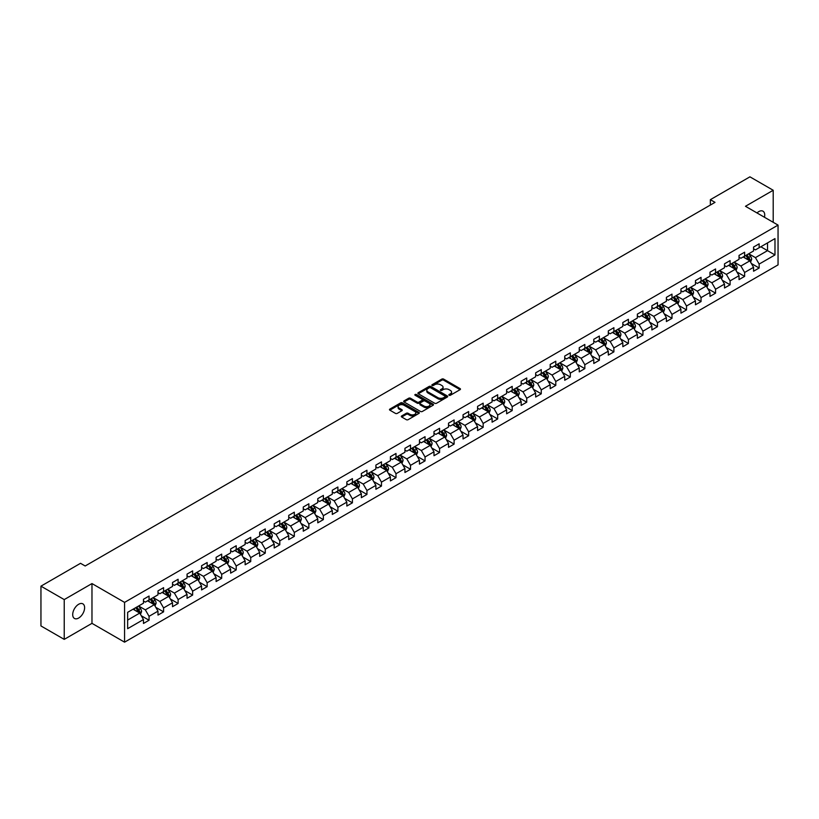 <?xml version="1.0" encoding="UTF-8"?>
<svg xmlns="http://www.w3.org/2000/svg" width="819" height="819" viewBox="0 0 819 819"><rect width="100%" height="100%" fill="white"/><g stroke="black" fill="none" stroke-linecap="round" stroke-linejoin="round"><path stroke-width="1.23" d="M449.099 395.27A0.901 0.522 0 0 0 450.378 395.27L460.094 389.66A1.29 0.747 0 0 0 460.473 389.138A1.29 0.747 0 0 0 460.094 388.605L443.642 379.105A1.29 0.747 0 0 0 441.81 379.105L432.104 384.715A0.901 0.522 0 0 0 433.384 385.452L434.633 384.725A4.136 2.385 0 0 1 440.489 384.725L441.861 385.524A4.136 2.385 0 0 1 443.069 387.213A4.136 2.385 0 0 1 441.861 388.902L440.602 389.619A0.901 0.522 0 0 0 441.881 390.366L443.14 389.639A4.136 2.385 0 0 1 448.986 389.639L450.358 390.428A4.136 2.385 0 0 1 451.566 392.117A4.136 2.385 0 0 1 450.358 393.806L449.099 394.533A0.901 0.522 0 0 0 449.099 395.27L449.099 394.533M78.665 618.038A8.425 4.863 120 0 0 84.162 610.605A8.425 4.863 120 0 0 82.873 603.849A8.425 4.863 120 0 0 78.665 604.268A8.425 4.863 120 0 0 73.157 611.701A8.425 4.863 120 0 0 74.447 618.447A8.425 4.863 120 0 0 78.665 618.038M764.465 217.26A8.425 4.863 120 0 0 762.991 211.189A8.425 4.863 120 0 0 758.773 211.609A8.425 4.863 120 0 0 757.002 212.95M401.689 415.939A1.29 0.747 0 0 0 401.31 416.472A1.29 0.747 0 0 0 401.689 416.994L406.306 419.666A1.29 0.747 0 0 0 408.128 419.666L418.918 413.431A1.29 0.747 0 0 0 419.297 412.909A1.29 0.747 0 0 0 418.918 412.377L402.467 402.876A1.29 0.747 0 0 0 400.634 402.876L389.854 409.111A1.29 0.747 0 0 0 389.475 409.633A1.29 0.747 0 0 0 389.854 410.165L395.423 413.38A1.29 0.747 0 0 0 397.256 413.38L401.873 410.718A1.29 0.747 0 0 0 402.252 410.186A1.29 0.747 0 0 0 401.873 409.664L399.109 408.067A3.46 1.996 0 0 1 398.095 406.654A3.46 1.996 0 0 1 400.225 404.811A3.46 1.996 0 0 1 403.992 405.241L414.823 411.496A3.46 1.996 0 0 1 415.837 412.909A3.46 1.996 0 0 1 413.708 414.752A3.46 1.996 0 0 1 409.94 414.322L408.128 413.278A1.29 0.747 0 0 0 406.306 413.278L401.689 415.939L401.689 416.994M91.974 583.568L64.23 599.59L40.95 586.158L40.95 625.941L64.23 639.373L91.974 623.351L124.57 642.168L124.57 602.385L91.974 583.568L91.974 623.351M773.208 222.307L773.208 190.264L745.464 206.286L778.05 225.102L124.57 602.385M773.208 190.264L749.928 176.832L710.36 199.672L710.36 205.057M40.95 586.158L80.528 563.308L85.176 565.99L715.007 202.365L710.36 199.672M434.725 403.255A1.29 0.747 0 0 0 436.558 403.255L447.338 397.02A1.29 0.747 0 0 0 447.717 396.498A1.29 0.747 0 0 0 447.338 395.966L430.886 386.466A1.29 0.747 0 0 0 429.064 386.466L418.274 392.7A1.29 0.747 0 0 0 417.895 393.222A1.29 0.747 0 0 0 418.274 393.755L434.725 403.255M415.489 395.464A0.901 0.522 0 0 1 416.4 395.587L416.4 394.512L433.128 404.176A1.29 0.747 0 0 1 433.507 404.699A1.29 0.747 0 0 1 433.128 405.231L422.348 411.455A1.29 0.747 0 0 1 420.516 411.455L404.064 401.955L408.681 399.314L408.681 398.239L404.064 400.901A1.29 0.747 0 0 0 403.685 401.433A1.29 0.747 0 0 0 404.064 401.955L404.064 400.901M408.681 399.314A1.29 0.747 0 0 1 410.503 399.314L410.503 398.239A1.29 0.747 0 0 0 408.681 398.239M410.503 398.239L417.178 402.088A1.29 0.747 0 0 0 419.011 402.088L422.072 400.317A1.29 0.747 0 0 0 422.45 399.795A1.29 0.747 0 0 0 422.072 399.262L415.12 395.26A0.901 0.522 0 0 1 416.4 394.512M124.57 642.168L778.05 264.885L778.05 225.102M141.278 615.745L149.058 620.239L149.058 616.318L157.995 611.148L157.995 615.079L163.585 611.854L163.585 607.923L172.522 602.764L172.522 606.695L178.112 603.46L178.112 599.539L187.049 594.379L187.049 598.3L192.639 595.075L192.639 591.154L201.576 585.994L201.576 589.915L207.156 586.691L207.156 582.77L216.103 577.61L216.103 581.531L221.683 578.306L221.683 574.385L230.63 569.215L230.63 573.146L236.21 569.922L236.21 565.99L245.147 560.831L245.147 564.762L250.737 561.537L250.737 557.606L259.674 552.446L259.674 556.367L265.264 553.142L265.264 549.221L274.201 544.062L274.201 547.983L279.791 544.758L279.791 540.837L288.728 535.677L288.728 539.598L294.318 536.373L294.318 532.452L303.255 527.282L303.255 531.214L308.845 527.989L308.845 524.058L317.782 518.898L317.782 522.829L323.372 519.604L323.372 515.673L332.309 510.513L332.309 514.434L337.899 511.21L337.899 507.289L346.836 502.129L346.836 506.05L352.416 502.825L352.416 498.904L361.363 493.744L361.363 497.665L366.943 494.441L366.943 490.52L375.89 485.36L375.89 489.281L381.47 486.056L381.47 482.125L390.407 476.965L390.407 480.896L395.997 477.672L395.997 473.74L404.934 468.581L404.934 472.502L410.524 469.277L410.524 465.356L419.461 460.196L419.461 464.117L425.051 460.892L425.051 456.971L433.988 451.812L433.988 455.733L439.578 452.508L439.578 448.587L448.515 443.427L448.515 447.348L454.105 444.123L454.105 440.192L463.042 435.032L463.042 438.964L468.632 435.739L468.632 431.808L477.569 426.648L477.569 430.579L483.159 427.344L483.159 423.423L492.096 418.263L492.096 422.184L497.676 418.959L497.676 415.038L506.623 409.879L506.623 413.8L512.203 410.575L512.203 406.654L521.15 401.494L521.15 405.415L526.73 402.19L526.73 398.269L535.667 393.1L535.667 397.031L541.257 393.806L541.257 389.875L550.194 384.715L550.194 388.646L555.784 385.411L555.784 381.49L564.721 376.33L564.721 380.251L570.311 377.027L570.311 373.106L579.248 367.946L579.248 371.867L584.838 368.642L584.838 364.721L593.775 359.561L593.775 363.482L599.365 360.258L599.365 356.337L608.302 351.167L608.302 355.098L613.892 351.873L613.892 347.942L622.829 342.782L622.829 346.713L628.419 343.478L628.419 339.557L637.356 334.398L637.356 338.319L642.935 335.094L642.935 331.173L651.883 326.013L651.883 329.934L657.462 326.709L657.462 322.788L666.4 317.629L666.4 321.55L671.989 318.325L671.989 314.404L680.927 309.234L680.927 313.165L686.517 309.94L686.517 306.009L695.454 300.849L695.454 304.781L701.044 301.556L701.044 297.625L709.981 292.465L709.981 296.386L715.571 293.161L715.571 289.24L724.508 284.08L724.508 288.001L730.098 284.777L730.098 280.856L739.035 275.696L739.035 279.617L744.625 276.392L744.625 272.471L753.562 267.301L753.562 271.232L759.152 268.008L759.152 264.076L774.979 254.944L774.979 238.595L767.526 242.895L767.526 250.645L774.979 254.944M149.058 620.239L143.468 623.464L143.468 619.543L127.641 628.675L127.641 612.336L143.468 603.193L143.468 599.273L149.058 596.048L149.058 599.969L157.995 594.809L157.995 590.888L163.585 587.663L163.585 591.584L172.522 586.424L172.522 582.493L178.112 579.268L178.112 583.2L187.049 578.04L187.049 574.109L192.639 570.884L192.639 574.815L201.576 569.645L201.576 565.724L207.156 562.499L207.156 566.42L216.103 561.261L216.103 557.34L221.683 554.115L221.683 558.036L230.63 552.876L230.63 548.955L236.21 545.73L236.21 549.651L245.147 544.492L245.147 540.571L250.737 537.336L250.737 541.267L259.674 536.107L259.674 532.176L265.264 528.951L265.264 532.882L274.201 527.712L274.201 523.791L279.791 520.567L279.791 524.488L288.728 519.328L288.728 515.407L294.318 512.182L294.318 516.103L303.255 510.943L303.255 507.022L308.845 503.798L308.845 507.719L317.782 502.559L317.782 498.638L323.372 495.403L323.372 499.334L332.309 494.174L332.309 490.243L337.899 487.018L337.899 490.95L346.836 485.78L346.836 481.859L352.416 478.634L352.416 482.555L361.363 477.395L361.363 473.474L366.943 470.249L366.943 474.17L375.89 469.011L375.89 465.09L381.47 461.865L381.47 465.786L390.407 460.626L390.407 456.705L395.997 453.47L395.997 457.401L404.934 452.242L404.934 448.31L410.524 445.086L410.524 449.017L419.461 443.857L419.461 439.926L425.051 436.701L425.051 440.622L433.988 435.462L433.988 431.541L439.578 428.317L439.578 432.237L448.515 427.078L448.515 423.157L454.105 419.932L454.105 423.853L463.042 418.693L463.042 414.772L468.632 411.547L468.632 415.468L477.569 410.309L477.569 406.378L483.159 403.153L483.159 407.084L492.096 401.924L492.096 397.993L497.676 394.768L497.676 398.689L506.623 393.529L506.623 389.609L512.203 386.384L512.203 390.305L521.15 385.145L521.15 381.224L526.73 377.999L526.73 381.92L535.667 376.76L535.667 372.84L541.257 369.615L541.257 373.536L550.194 368.376L550.194 364.445L555.784 361.22L555.784 365.151L564.721 359.991L564.721 356.06L570.311 352.835L570.311 356.767L579.248 351.597L579.248 347.676L584.838 344.451L584.838 348.372L593.775 343.212L593.775 339.291L599.365 336.066L599.365 339.987L608.302 334.828L608.302 330.907L613.892 327.682L613.892 331.603L622.829 326.443L622.829 322.512L628.419 319.287L628.419 323.218L637.356 318.059L637.356 314.127L642.935 310.903L642.935 314.834L651.883 309.664L651.883 305.743L657.462 302.518L657.462 306.439L666.4 301.279L666.4 297.358L671.989 294.134L671.989 298.055L680.927 292.895L680.927 288.974L686.517 285.749L686.517 289.67L695.454 284.51L695.454 280.589L701.044 277.354L701.044 281.286L709.981 276.126L709.981 272.195L715.571 268.97L715.571 272.901L724.508 267.731L724.508 263.81L730.098 260.585L730.098 264.506L739.035 259.347L739.035 255.426L744.625 252.201L744.625 256.122L753.562 250.962L753.562 247.041L759.152 243.816L759.152 247.737L774.979 238.595M147.563 600.829L154.269 604.698L145.332 609.858L138.626 605.988M143.468 601.044L145.332 602.119L149.058 599.969M145.332 609.858L149.058 616.318M154.269 604.698L157.995 611.148M162.09 592.444L168.796 596.314L159.859 601.474L153.153 597.604M157.995 592.659L159.859 593.734L163.585 591.584M159.859 601.474L163.585 607.923M168.796 596.314L172.522 602.764M176.617 584.06L183.323 587.929L174.386 593.089L167.68 589.219M172.522 584.275L174.386 585.35L178.112 583.2M174.386 593.089L178.112 599.539M183.323 587.929L187.049 594.379M191.144 575.675L197.85 579.545L188.913 584.705L182.207 580.835M187.049 575.89L188.913 576.965L192.639 574.815M188.913 584.705L192.639 591.154M197.85 579.545L201.576 585.994M205.671 567.28L212.377 571.15L203.44 576.32L196.734 572.45M201.576 567.495L203.44 568.57L207.156 566.42M203.44 576.32L207.156 582.77M212.377 571.15L216.103 577.61M220.198 558.896L226.904 562.766L217.967 567.925L211.261 564.056M216.103 559.111L217.967 560.186L221.683 558.036M217.967 567.925L221.683 574.385M226.904 562.766L230.63 569.215M234.725 550.511L241.431 554.381L232.483 559.541L225.788 555.671M230.63 550.726L232.483 551.801L236.21 549.651M232.483 559.541L236.21 565.99M241.431 554.381L245.147 560.831M249.252 542.127L255.958 545.997L247.01 551.156L240.305 547.287M245.147 542.342L247.01 543.417L250.737 541.267M247.01 551.156L250.737 557.606M255.958 545.997L259.674 552.446M263.779 533.742L270.475 537.612L261.537 542.772L254.832 538.902M259.674 533.957L261.537 535.032L265.264 532.882M261.537 542.772L265.264 549.221M270.475 537.612L274.201 544.062M278.296 525.348L285.002 529.228L276.064 534.387L269.359 530.517M274.201 525.563L276.064 526.637L279.791 524.488M276.064 534.387L279.791 540.837M285.002 529.228L288.728 535.677M292.823 516.963L299.529 520.833L290.591 525.993L283.886 522.123M288.728 517.178L290.591 518.253L294.318 516.103M290.591 525.993L294.318 532.452M299.529 520.833L303.255 527.282M307.35 508.579L314.056 512.448L305.118 517.608L298.413 513.738M303.255 508.794L305.118 509.868L308.845 507.719M305.118 517.608L308.845 524.058M314.056 512.448L317.782 518.898M321.877 500.194L328.583 504.064L319.645 509.223L312.94 505.354M317.782 500.409L319.645 501.484L323.372 499.334M319.645 509.223L323.372 515.673M328.583 504.064L332.309 510.513M336.404 491.809L343.11 495.679L334.172 500.839L327.467 496.969M332.309 492.024L334.172 493.099L337.899 490.95M334.172 500.839L337.899 507.289M343.11 495.679L346.836 502.129M350.931 483.415L357.637 487.295L348.699 492.454L341.994 488.585M346.836 483.63L348.699 484.705L352.416 482.555M348.699 492.454L352.416 498.904M357.637 487.295L361.363 493.744M365.458 475.03L372.164 478.9L363.226 484.06L356.521 480.19M361.363 475.245L363.226 476.32L366.943 474.17M363.226 484.06L366.943 490.52M372.164 478.9L375.89 485.36M379.985 466.646L386.691 470.515L377.743 475.675L371.048 471.805M375.89 466.861L377.743 467.936L381.47 465.786M377.743 475.675L381.47 482.125M386.691 470.515L390.407 476.965M394.512 458.261L401.218 462.131L392.27 467.291L385.565 463.421M390.407 458.476L392.27 459.551L395.997 457.401M392.27 467.291L395.997 473.74M401.218 462.131L404.934 468.581M409.039 449.877L415.735 453.746L406.797 458.906L400.092 455.036M404.934 450.092L406.797 451.167L410.524 449.017M406.797 458.906L410.524 465.356M415.735 453.746L419.461 460.196M423.556 441.482L430.262 445.362L421.324 450.522L414.619 446.652M419.461 441.697L421.324 442.782L425.051 440.622M421.324 450.522L425.051 456.971M430.262 445.362L433.988 451.812M438.083 433.097L444.789 436.967L435.851 442.137L429.146 438.257M433.988 433.312L435.851 434.387L439.578 432.237M435.851 442.137L439.578 448.587M444.789 436.967L448.515 443.427M452.61 424.713L459.316 428.583L450.378 433.742L443.673 429.873M448.515 424.928L450.378 426.003L454.105 423.853M450.378 433.742L454.105 440.192M459.316 428.583L463.042 435.032M467.137 416.328L473.843 420.198L464.905 425.358L458.2 421.488M463.042 416.543L464.905 417.618L468.632 415.468M464.905 425.358L468.632 431.808M473.843 420.198L477.569 426.648M481.664 407.944L488.37 411.814L479.432 416.973L472.727 413.104M477.569 408.159L479.432 409.234L483.159 407.084M479.432 416.973L483.159 423.423M488.37 411.814L492.096 418.263M496.191 399.559L502.897 403.429L493.959 408.589L487.254 404.719M492.096 399.774L493.959 400.849L497.676 398.689M493.959 408.589L497.676 415.038M502.897 403.429L506.623 409.879M510.718 391.165L517.424 395.034L508.486 400.204L501.781 396.324M506.623 391.38L508.486 392.455L512.203 390.305M508.486 400.204L512.203 406.654M517.424 395.034L521.15 401.494M525.245 382.78L531.951 386.65L523.003 391.81L516.308 387.94M521.15 382.995L523.003 384.07L526.73 381.92M523.003 391.81L526.73 398.269M531.951 386.65L535.667 393.1M539.772 374.396L546.468 378.265L537.53 383.425L530.825 379.555M535.667 374.611L537.53 375.686L541.257 373.536M537.53 383.425L541.257 389.875M546.468 378.265L550.194 384.715M554.289 366.011L560.995 369.881L552.057 375.041L545.352 371.171M550.194 366.226L552.057 367.301L555.784 365.151M552.057 375.041L555.784 381.49M560.995 369.881L564.721 376.33M568.816 357.627L575.522 361.496L566.584 366.656L559.879 362.786M564.721 357.842L566.584 358.917L570.311 356.767M566.584 366.656L570.311 373.106M575.522 361.496L579.248 367.946M583.343 349.232L590.049 353.102L581.111 358.272L574.406 354.392M579.248 349.447L581.111 350.522L584.838 348.372M581.111 358.272L584.838 364.721M590.049 353.102L593.775 359.561M597.87 340.847L604.576 344.717L595.638 349.877L588.933 346.007M593.775 341.062L595.638 342.137L599.365 339.987M595.638 349.877L599.365 356.337M604.576 344.717L608.302 351.167M612.397 332.463L619.103 336.333L610.165 341.492L603.46 337.623M608.302 332.678L610.165 333.753L613.892 331.603M610.165 341.492L613.892 347.942M619.103 336.333L622.829 342.782M626.924 324.078L633.63 327.948L624.692 333.108L617.987 329.238M622.829 324.293L624.692 325.368L628.419 323.218M624.692 333.108L628.419 339.557M633.63 327.948L637.356 334.398M641.451 315.694L648.157 319.564L639.219 324.723L632.514 320.853M637.356 315.909L639.219 316.984L642.935 314.834M639.219 324.723L642.935 331.173M648.157 319.564L651.883 326.013M655.978 307.299L662.684 311.169L653.746 316.339L647.041 312.469M651.883 307.514L653.746 308.589L657.462 306.439M653.746 316.339L657.462 322.788M662.684 311.169L666.4 317.629M670.505 298.915L677.211 302.784L668.263 307.944L661.568 304.074M666.4 299.13L668.263 300.204L671.989 298.055M668.263 307.944L671.989 314.404M677.211 302.784L680.927 309.234M685.032 290.53L691.727 294.4L682.79 299.559L676.084 295.69M680.927 290.745L682.79 291.82L686.517 289.67M682.79 299.559L686.517 306.009M691.727 294.4L695.454 300.849M699.549 282.146L706.254 286.015L697.317 291.175L690.612 287.305M695.454 282.36L697.317 283.435L701.044 281.286M697.317 291.175L701.044 297.625M706.254 286.015L709.981 292.465M714.076 273.761L720.781 277.631L711.844 282.79L705.139 278.921M709.981 273.976L711.844 275.051L715.571 272.901M711.844 282.79L715.571 289.24M720.781 277.631L724.508 284.08M728.603 265.366L735.308 269.246L726.371 274.406L719.666 270.536M724.508 265.581L726.371 266.656L730.098 264.506M726.371 274.406L730.098 280.856M735.308 269.246L739.035 275.696M743.13 256.982L749.835 260.851L740.898 266.011L734.193 262.141M739.035 257.197L740.898 258.272L744.625 256.122M740.898 266.011L744.625 272.471M749.835 260.851L753.562 267.301M760.82 246.765L767.526 250.645L755.425 257.627L748.72 253.757M753.562 248.812L755.425 249.887L759.152 247.737M755.425 257.627L759.152 264.076M64.23 599.59L64.23 639.373M127.641 620.075L139.742 613.083L133.036 609.213M139.742 613.083L143.468 619.543M751.371 263.513L759.152 268.008M736.844 271.898L744.625 276.392M722.317 280.293L730.098 284.777M707.79 288.677L715.571 293.161M693.273 297.062L701.044 301.556M678.746 305.446L686.517 309.94M664.219 313.831L671.989 318.325M649.692 322.225L657.462 326.709M635.165 330.61L642.935 335.094M620.638 338.994L628.419 343.478M606.111 347.379L613.892 351.873M591.584 355.763L599.365 360.258M577.057 364.158L584.838 368.642M562.53 372.543L570.311 377.027M548.013 380.927L555.784 385.411M533.486 389.312L541.257 393.806M518.959 397.696L526.73 402.19M504.432 406.091L512.203 410.575M489.905 414.475L497.676 418.959M475.378 422.86L483.159 427.344M460.851 431.244L468.632 435.739M446.324 439.629L454.105 444.123M431.797 448.024L439.578 452.508M417.27 456.408L425.051 460.892M402.753 464.793L410.524 469.277M388.226 473.177L395.997 477.672M373.699 481.562L381.47 486.056M359.172 489.957L366.943 494.441M344.645 498.341L352.416 502.825M330.118 506.726L337.899 511.21M315.591 515.11L323.372 519.604M301.064 523.495L308.845 527.989M286.537 531.879L294.318 536.373M272.01 540.274L279.791 544.758M257.494 548.658L265.264 553.142M242.967 557.043L250.737 561.537M228.44 565.427L236.21 569.922M213.913 573.812L221.683 578.306M199.386 582.207L207.156 586.691M184.859 590.591L192.639 595.075M170.332 598.976L178.112 603.46M155.805 607.36L163.585 611.854M449.457 395.393L450.358 394.881A4.136 2.385 0 0 0 451.566 393.192L451.566 392.117M443.069 387.213L443.069 388.288A4.136 2.385 0 0 1 441.861 389.977L440.96 390.489M460.073 389.67L443.642 380.18A1.29 0.747 0 0 0 441.81 380.18L432.463 385.585M447.338 395.966L447.338 397.02L430.886 387.541A1.29 0.747 0 0 0 429.064 387.541L418.294 393.765M445.055 396.867A0.901 0.522 0 0 0 445.055 396.13L430.61 387.786A0.901 0.522 0 0 0 429.33 387.786L428.009 388.554A4.136 2.385 0 0 0 426.801 390.243A4.136 2.385 0 0 0 428.009 391.932L437.878 397.635A4.136 2.385 0 0 0 443.734 397.635L445.055 396.867L445.055 397.942A0.901 0.522 0 0 0 445.055 397.205M426.801 390.243L426.801 391.318A4.136 2.385 0 0 0 428.009 393.007L428.009 391.932M445.055 397.942L443.734 398.71A4.136 2.385 0 0 1 437.878 398.71L428.009 393.007M410.503 399.314L417.178 403.163A1.29 0.747 0 0 0 419.011 403.163L422.072 401.392A1.29 0.747 0 0 0 422.45 400.87L422.45 399.795M416.4 395.587L433.108 405.241M424.099 406.091A3.46 1.996 0 0 0 427.866 406.521A3.46 1.996 0 0 0 430.006 404.678A3.46 1.996 0 0 0 428.992 403.265L425.174 401.064A1.29 0.747 0 0 0 423.351 401.064L420.29 402.825A1.29 0.747 0 0 0 419.912 403.357A1.29 0.747 0 0 0 420.29 403.88L424.099 406.091L424.099 407.166A3.46 1.996 0 0 0 427.866 407.596A3.46 1.996 0 0 0 430.006 405.753L430.006 404.678M419.912 403.357L419.912 404.432A1.29 0.747 0 0 0 420.29 404.955L420.29 403.88M424.099 407.166L420.29 404.955M415.837 412.909L415.837 413.984A3.46 1.996 0 0 1 413.708 415.827A3.46 1.996 0 0 1 409.94 415.397L408.128 414.353A1.29 0.747 0 0 0 406.306 414.353L401.709 417.004M398.095 406.654L398.095 407.729A3.46 1.996 0 0 0 399.109 409.142L399.109 408.067M401.873 409.664L401.873 410.718L399.109 409.142M418.918 412.377L418.918 413.431L402.467 403.951A1.29 0.747 0 0 0 400.634 403.951L389.864 410.176L389.854 409.111M750.573 262.131L751.678 259.336A3.491 2.017 -120 0 0 750.562 256.367L748.648 253.798M745.29 258.231L743.99 256.49M745.761 255.467L747.675 258.036A3.491 2.017 60 0 1 748.679 260.135L749.794 259.49A3.491 2.017 -120 0 0 748.801 257.391L746.877 254.822M745.996 255.323L748.136 258.169A1.781 1.024 60 0 1 748.453 258.712L749.794 259.49M736.046 270.516L737.151 267.721A3.491 2.017 -120 0 0 736.035 264.752L734.121 262.193M730.763 266.615L729.463 264.875M731.234 263.851L733.148 266.421A3.491 2.017 60 0 1 734.152 268.519L735.267 267.874A3.491 2.017 -120 0 0 734.274 265.776L732.35 263.206M731.48 263.718L733.609 266.564A1.781 1.024 60 0 1 733.926 267.096L735.267 267.874M721.519 278.9L722.624 276.116A3.491 2.017 -120 0 0 721.519 273.137L719.594 270.577M716.246 275.01L714.936 273.259M716.707 272.246L718.632 274.805A3.491 2.017 60 0 1 719.625 276.904L720.74 276.259A3.491 2.017 -120 0 0 719.747 274.16L717.823 271.601M716.953 272.103L719.082 274.949A1.781 1.024 60 0 1 719.399 275.491L720.74 276.259M706.992 287.285L708.097 284.5A3.491 2.017 -120 0 0 706.992 281.531L705.067 278.962M701.719 283.394L700.409 281.654M702.18 280.63L704.105 283.19A3.491 2.017 60 0 1 705.098 285.288L706.213 284.643A3.491 2.017 -120 0 0 705.22 282.545L703.296 279.985M702.426 280.487L704.555 283.333A1.781 1.024 60 0 1 704.883 283.876L706.213 284.643M692.464 295.679L693.58 292.885A3.491 2.017 -120 0 0 692.464 289.916L690.54 287.346M687.192 291.779L685.882 290.039M687.653 289.015L689.578 291.584A3.491 2.017 60 0 1 690.571 293.683L691.686 293.038A3.491 2.017 -120 0 0 690.693 290.94L688.769 288.37M687.899 288.872L690.028 291.718A1.781 1.024 60 0 1 690.356 292.26L691.686 293.038M677.937 304.064L679.053 301.269A3.491 2.017 -120 0 0 677.937 298.3L676.013 295.731M672.665 300.163L671.355 298.423M673.126 297.399L675.051 299.969A3.491 2.017 60 0 1 676.044 302.068L677.17 301.423A3.491 2.017 -120 0 0 676.166 299.324L674.242 296.754M673.372 297.256L675.501 300.102A1.781 1.024 60 0 1 675.829 300.645L677.17 301.423M663.421 312.448L664.526 309.654A3.491 2.017 -120 0 0 663.41 306.685L661.486 304.125M658.138 308.548L656.828 306.808M658.599 305.784L660.524 308.353A3.491 2.017 60 0 1 661.527 310.452L662.643 309.807A3.491 2.017 -120 0 0 661.639 307.709L659.715 305.139M658.845 305.651L660.974 308.497A1.781 1.024 60 0 1 661.302 309.029L662.643 309.807M648.894 320.833L649.999 318.048A3.491 2.017 -120 0 0 648.883 315.069L646.959 312.51M643.611 316.943L642.311 315.192M644.072 314.179L645.996 316.738A3.491 2.017 60 0 1 647 318.837L648.116 318.192A3.491 2.017 -120 0 0 647.112 316.093L645.198 313.523M644.318 314.035L646.447 316.881A1.781 1.024 60 0 1 646.775 317.424L648.116 318.192M634.367 329.218L635.472 326.433A3.491 2.017 -120 0 0 634.356 323.464L632.432 320.894M629.084 325.327L627.784 323.577M629.545 322.563L631.469 325.123A3.491 2.017 60 0 1 632.473 327.221L633.589 326.576A3.491 2.017 -120 0 0 632.585 324.478L630.671 321.918M629.791 322.42L631.92 325.266A1.781 1.024 60 0 1 632.248 325.808L633.589 326.576M619.84 337.612L620.945 334.817A3.491 2.017 -120 0 0 619.829 331.849L617.915 329.279M614.557 333.712L613.257 331.971M615.028 330.948L616.942 333.507A3.491 2.017 60 0 1 617.946 335.616L619.062 334.961A3.491 2.017 -120 0 0 618.058 332.862L616.144 330.303M615.264 330.804L617.403 333.65A1.781 1.024 60 0 1 617.721 334.193L619.062 334.961M605.313 345.997L606.418 343.202A3.491 2.017 -120 0 0 605.302 340.233L603.388 337.663M600.03 342.096L598.73 340.356M600.501 339.332L602.415 341.902A3.491 2.017 60 0 1 603.419 344L604.535 343.356A3.491 2.017 -120 0 0 603.542 341.257L601.617 338.687M600.736 339.189L602.876 342.035A1.781 1.024 60 0 1 603.193 342.577L604.535 343.356M590.786 354.381L591.891 351.586A3.491 2.017 -120 0 0 590.775 348.618L588.861 346.048M585.503 350.481L584.203 348.74M585.974 347.717L587.888 350.286A3.491 2.017 60 0 1 588.892 352.385L590.008 351.74A3.491 2.017 -120 0 0 589.015 349.641L587.09 347.072M586.22 347.584L588.349 350.43A1.781 1.024 60 0 1 588.666 350.962L590.008 351.74M576.259 362.766L577.364 359.981A3.491 2.017 -120 0 0 576.259 357.002L574.334 354.443M570.986 358.865L569.676 357.125M571.447 356.101L573.372 358.671A3.491 2.017 60 0 1 574.365 360.769L575.481 360.125A3.491 2.017 -120 0 0 574.488 358.026L572.563 355.456M571.693 355.968L573.822 358.814A1.781 1.024 60 0 1 574.139 359.357L575.481 360.125M561.732 371.15L562.837 368.366A3.491 2.017 -120 0 0 561.732 365.387L559.807 362.827M556.459 367.26L555.149 365.509M556.92 364.496L558.845 367.055A3.491 2.017 60 0 1 559.838 369.154L560.954 368.509A3.491 2.017 -120 0 0 559.961 366.41L558.036 363.851M557.166 364.353L559.295 367.199A1.781 1.024 60 0 1 559.623 367.741L560.954 368.509M547.205 379.535L548.321 376.75A3.491 2.017 -120 0 0 547.205 373.781L545.28 371.212M541.932 375.645L540.622 373.904M542.393 372.88L544.318 375.44A3.491 2.017 60 0 1 545.311 377.539L546.437 376.894A3.491 2.017 -120 0 0 545.434 374.795L543.509 372.236M542.639 372.737L544.768 375.583A1.781 1.024 60 0 1 545.096 376.126L546.437 376.894M532.678 387.93L533.793 385.135A3.491 2.017 -120 0 0 532.678 382.166L530.753 379.596M527.405 384.029L526.095 382.289M527.866 381.265L529.791 383.835A3.491 2.017 60 0 1 530.784 385.933L531.91 385.288A3.491 2.017 -120 0 0 530.907 383.19L528.982 380.62M528.112 381.122L530.241 383.968A1.781 1.024 60 0 1 530.569 384.51L531.91 385.288M518.161 396.314L519.266 393.519A3.491 2.017 -120 0 0 518.151 390.55L516.226 387.981M512.878 392.414L511.568 390.673M513.339 389.649L515.264 392.219A3.491 2.017 60 0 1 516.267 394.318L517.383 393.673A3.491 2.017 -120 0 0 516.379 391.574L514.455 389.005M513.585 389.516L515.714 392.362A1.781 1.024 60 0 1 516.042 392.895L517.383 393.673M503.634 404.699L504.739 401.914A3.491 2.017 -120 0 0 503.624 398.935L501.699 396.376M498.351 400.798L497.051 399.058M498.812 398.034L500.737 400.604A3.491 2.017 60 0 1 501.74 402.702L502.856 402.057A3.491 2.017 -120 0 0 501.852 399.959L499.938 397.389M499.058 397.901L501.187 400.747A1.781 1.024 60 0 1 501.515 401.279L502.856 402.057M489.107 413.083L490.212 410.299A3.491 2.017 -120 0 0 489.097 407.319L487.172 404.76M483.824 409.193L482.524 407.442M484.285 406.429L486.21 408.988A3.491 2.017 60 0 1 487.213 411.087L488.329 410.442A3.491 2.017 -120 0 0 487.325 408.343L485.411 405.784M484.531 406.285L486.66 409.131A1.781 1.024 60 0 1 486.988 409.674L488.329 410.442M474.58 421.468L475.685 418.683A3.491 2.017 -120 0 0 474.57 415.714L472.655 413.145M469.297 417.577L467.997 415.837M469.768 414.813L471.683 417.373A3.491 2.017 60 0 1 472.686 419.471L473.802 418.826A3.491 2.017 -120 0 0 472.798 416.728L470.884 414.168M470.004 414.67L472.143 417.516A1.781 1.024 60 0 1 472.461 418.059L473.802 418.826M460.053 429.862L461.158 427.068A3.491 2.017 -120 0 0 460.043 424.099L458.128 421.529M454.77 425.962L453.47 424.222M455.241 423.198L457.156 425.767A3.491 2.017 60 0 1 458.159 427.866L459.275 427.221A3.491 2.017 -120 0 0 458.282 425.122L456.357 422.553M455.477 423.054L457.616 425.9A1.781 1.024 60 0 1 457.934 426.443L459.275 427.221M445.526 438.247L446.631 435.452A3.491 2.017 -120 0 0 445.516 432.483L443.601 429.914M440.243 434.346L438.943 432.606M440.714 431.582L442.639 434.152A3.491 2.017 60 0 1 443.632 436.251L444.748 435.606A3.491 2.017 -120 0 0 443.755 433.507L441.83 430.937M440.96 431.449L443.089 434.295A1.781 1.024 60 0 1 443.407 434.828L444.748 435.606M430.999 446.631L432.104 443.837A3.491 2.017 -120 0 0 430.999 440.868L429.074 438.308M425.726 442.731L424.416 440.991M426.187 439.967L428.112 442.536A3.491 2.017 60 0 1 429.105 444.635L430.221 443.99A3.491 2.017 -120 0 0 429.228 441.891L427.303 439.322M426.433 439.834L428.562 442.68A1.781 1.024 60 0 1 428.88 443.212L430.221 443.99M416.472 455.016L417.577 452.231A3.491 2.017 -120 0 0 416.472 449.252L414.547 446.693M411.199 451.126L409.889 449.375M411.66 448.362L413.585 450.921A3.491 2.017 60 0 1 414.578 453.02L415.694 452.375A3.491 2.017 -120 0 0 414.701 450.276L412.776 447.717M411.906 448.218L414.035 451.064A1.781 1.024 60 0 1 414.363 451.607L415.694 452.375M401.945 463.4L403.061 460.616A3.491 2.017 -120 0 0 401.945 457.647L400.02 455.077M396.672 459.51L395.362 457.77M397.133 456.746L399.058 459.305A3.491 2.017 60 0 1 400.051 461.404L401.177 460.759A3.491 2.017 -120 0 0 400.174 458.66L398.249 456.101M397.379 456.603L399.508 459.449A1.781 1.024 60 0 1 399.836 459.991L401.177 460.759M387.418 471.795L388.534 469A3.491 2.017 -120 0 0 387.418 466.031L385.493 463.462M382.145 467.895L380.835 466.154M382.606 465.131L384.531 467.7A3.491 2.017 60 0 1 385.524 469.799L386.65 469.154A3.491 2.017 -120 0 0 385.647 467.055L383.722 464.486M382.852 464.987L384.981 467.833A1.781 1.024 60 0 1 385.309 468.376L386.65 469.154M372.901 480.18L374.007 477.385A3.491 2.017 -120 0 0 372.891 474.416L370.966 471.846M367.618 476.279L366.308 474.539M368.079 473.515L370.004 476.085A3.491 2.017 60 0 1 371.007 478.183L372.123 477.538A3.491 2.017 -120 0 0 371.12 475.44L369.195 472.87M368.325 473.372L370.454 476.218A1.781 1.024 60 0 1 370.782 476.76L372.123 477.538M358.374 488.564L359.48 485.769A3.491 2.017 -120 0 0 358.364 482.8L356.439 480.241M353.091 484.664L351.791 482.923M353.552 481.9L355.477 484.469A3.491 2.017 60 0 1 356.48 486.568L357.596 485.923A3.491 2.017 -120 0 0 356.593 483.824L354.678 481.255M353.798 481.767L355.927 484.613A1.781 1.024 60 0 1 356.255 485.145L357.596 485.923M343.847 496.949L344.953 494.164A3.491 2.017 -120 0 0 343.837 491.185L341.912 488.626M338.564 493.058L337.264 491.308M339.025 490.294L340.95 492.854A3.491 2.017 60 0 1 341.953 494.952L343.069 494.307A3.491 2.017 -120 0 0 342.066 492.209L340.151 489.649M339.271 490.151L341.41 492.997A1.781 1.024 60 0 1 341.728 493.54L343.069 494.307M329.32 505.333L330.426 502.549A3.491 2.017 -120 0 0 329.31 499.58L327.395 497.01M324.037 501.443L322.737 499.703M324.508 498.679L326.423 501.238A3.491 2.017 60 0 1 327.426 503.337L328.542 502.692A3.491 2.017 -120 0 0 327.539 500.593L325.624 498.034M324.744 498.536L326.883 501.382A1.781 1.024 60 0 1 327.201 501.924L328.542 502.692M314.793 513.728L315.899 510.933A3.491 2.017 -120 0 0 314.783 507.964L312.868 505.395M309.51 509.827L308.21 508.087M309.981 507.063L311.896 509.633A3.491 2.017 60 0 1 312.899 511.732L314.015 511.087A3.491 2.017 -120 0 0 313.022 508.988L311.097 506.418M310.217 506.92L312.356 509.766A1.781 1.024 60 0 1 312.674 510.309L314.015 511.087M300.266 522.112L301.372 519.318A3.491 2.017 -120 0 0 300.256 516.349L298.341 513.779M294.994 518.212L293.683 516.472M295.454 515.448L297.379 518.017A3.491 2.017 60 0 1 298.372 520.116L299.488 519.471A3.491 2.017 -120 0 0 298.495 517.373L296.57 514.803M295.7 515.305L297.829 518.151A1.781 1.024 60 0 1 298.147 518.693L299.488 519.471M285.739 530.497L286.845 527.702A3.491 2.017 -120 0 0 285.739 524.733L283.814 522.174M280.467 526.597L279.156 524.856M280.927 523.832L282.852 526.402A3.491 2.017 60 0 1 283.845 528.501L284.961 527.856A3.491 2.017 -120 0 0 283.968 525.757L282.043 523.187M281.173 523.699L283.302 526.545A1.781 1.024 60 0 1 283.62 527.078L284.961 527.856M271.212 538.882L272.317 536.097A3.491 2.017 -120 0 0 271.212 533.118L269.287 530.558M265.94 534.991L264.629 533.241M266.4 532.227L268.325 534.787A3.491 2.017 60 0 1 269.318 536.885L270.434 536.24A3.491 2.017 -120 0 0 269.441 534.142L267.516 531.582M266.646 532.084L268.775 534.93A1.781 1.024 60 0 1 269.103 535.472L270.434 536.24M256.685 547.266L257.801 544.481A3.491 2.017 -120 0 0 256.685 541.513L254.76 538.943M251.413 543.376L250.102 541.635M251.873 540.612L253.798 543.171A3.491 2.017 60 0 1 254.791 545.27L255.917 544.625A3.491 2.017 -120 0 0 254.914 542.526L252.989 539.967M252.119 540.468L254.248 543.314A1.781 1.024 60 0 1 254.576 543.857L255.917 544.625M242.158 555.661L243.274 552.866A3.491 2.017 -120 0 0 242.158 549.897L240.233 547.327M236.886 551.76L235.575 550.02M237.346 548.996L239.271 551.566A3.491 2.017 60 0 1 240.274 553.664L241.39 553.02A3.491 2.017 -120 0 0 240.387 550.921L238.462 548.351M237.592 548.853L239.721 551.699A1.781 1.024 60 0 1 240.049 552.241L241.39 553.02M227.641 564.045L228.747 561.25A3.491 2.017 -120 0 0 227.631 558.282L225.706 555.712M222.358 560.145L221.048 558.404M222.819 557.381L224.744 559.95A3.491 2.017 60 0 1 225.747 562.049L226.863 561.404A3.491 2.017 -120 0 0 225.86 559.305L223.935 556.736M223.065 557.237L225.194 560.083A1.781 1.024 60 0 1 225.522 560.626L226.863 561.404M213.114 572.43L214.22 569.635A3.491 2.017 -120 0 0 213.104 566.666L211.179 564.107M207.831 568.529L206.531 566.789M208.292 565.765L210.217 568.335A3.491 2.017 60 0 1 211.22 570.433L212.336 569.789A3.491 2.017 -120 0 0 211.333 567.69L209.418 565.12M208.538 565.632L210.667 568.478A1.781 1.024 60 0 1 210.995 569.01L212.336 569.789M198.587 580.814L199.693 578.03A3.491 2.017 -120 0 0 198.577 575.051L196.652 572.491M193.304 576.924L192.004 575.173M193.775 574.16L195.69 576.719A3.491 2.017 60 0 1 196.693 578.818L197.809 578.173A3.491 2.017 -120 0 0 196.806 576.074L194.891 573.505M194.011 574.017L196.15 576.863A1.781 1.024 60 0 1 196.468 577.405L197.809 578.173M184.06 589.199L185.166 586.414A3.491 2.017 -120 0 0 184.05 583.445L182.135 580.876M178.777 585.309L177.477 583.558M179.248 582.544L181.163 585.104A3.491 2.017 60 0 1 182.166 587.203L183.282 586.558A3.491 2.017 -120 0 0 182.279 584.459L180.364 581.899M179.484 582.401L181.623 585.247A1.781 1.024 60 0 1 181.941 585.79L183.282 586.558M169.533 597.594L170.639 594.799A3.491 2.017 -120 0 0 169.523 591.83L167.608 589.26M164.25 593.693L162.95 591.953M164.721 590.929L166.636 593.488A3.491 2.017 60 0 1 167.639 595.597L168.755 594.942A3.491 2.017 -120 0 0 167.762 592.843L165.837 590.284M164.957 590.786L167.096 593.632A1.781 1.024 60 0 1 167.414 594.174L168.755 594.942M155.006 605.978L156.112 603.183A3.491 2.017 -120 0 0 155.006 600.214L153.081 597.645M149.734 602.078L148.423 600.337M150.194 599.313L152.119 601.883A3.491 2.017 60 0 1 153.112 603.982L154.228 603.337A3.491 2.017 -120 0 0 153.235 601.238L151.31 598.669M150.44 599.17L152.569 602.016A1.781 1.024 60 0 1 152.887 602.559L154.228 603.337M140.479 614.363L141.585 611.568A3.491 2.017 -120 0 0 140.479 608.599L138.554 606.029M135.207 610.462L133.896 608.722M135.667 607.698L137.592 610.268A3.491 2.017 60 0 1 138.585 612.366L139.701 611.721A3.491 2.017 -120 0 0 138.708 609.623L136.783 607.053M135.913 607.565L138.042 610.411A1.781 1.024 60 0 1 138.36 610.943L139.701 611.721M450.358 394.881L450.358 393.806M440.602 390.366L440.602 389.619M441.861 389.977L441.861 388.902M432.104 385.452L432.104 384.715M441.81 380.18L441.81 379.105M443.642 380.18L443.642 379.105M460.094 389.66L460.094 388.605M418.274 393.755L418.274 392.7M429.064 387.541L429.064 386.466M430.886 387.541L430.886 386.466M437.878 398.71L437.878 397.635M443.734 398.71L443.734 397.635M417.178 403.163L417.178 402.088M419.011 403.163L419.011 402.088M422.072 401.392L422.072 400.317M433.128 405.231L433.128 404.176M406.306 414.353L406.306 413.278M408.128 414.353L408.128 413.278M409.94 415.397L409.94 414.322M400.634 403.951L400.634 402.876M402.467 403.951L402.467 402.876M749.487 260.657L751.658 259.408M748.801 257.391L750.562 256.367M746.314 258.824L747.675 258.036M734.971 269.041L737.131 267.793M734.274 265.776L736.035 264.752M731.787 267.209L733.148 266.421M720.444 277.426L722.604 276.177M719.747 274.16L721.519 273.137M717.26 275.593L718.632 274.805M705.917 285.811L708.077 284.562M705.22 282.545L706.992 281.531M702.733 283.978L704.105 283.19M691.39 294.205L693.55 292.956M690.693 290.94L692.464 289.916M688.206 292.363L689.578 291.584M676.863 302.59L679.023 301.341M676.166 299.324L677.937 298.3M673.689 300.757L675.051 299.969M662.336 310.974L664.496 309.725M661.639 307.709L663.41 306.685M659.162 309.142L660.524 308.353M647.809 319.359L649.979 318.11M647.112 316.093L648.883 315.069M644.635 317.526L645.996 316.738M633.282 327.743L635.452 326.494M632.585 324.478L634.356 323.464M630.108 325.911L631.469 325.123M618.754 336.138L620.925 334.889M618.058 332.862L619.829 331.849M615.581 334.295L616.942 333.507M604.227 344.523L606.398 343.274M603.542 341.257L605.302 340.233M601.054 342.69L602.415 341.902M589.711 352.907L591.871 351.658M589.015 349.641L590.775 348.618M586.527 351.075L587.888 350.286M575.184 361.292L577.344 360.043M574.488 358.026L576.259 357.002M572 359.459L573.372 358.671M560.657 369.676L562.817 368.427M559.961 366.41L561.732 365.387M557.473 367.844L558.845 367.055M546.13 378.071L548.29 376.822M545.434 374.795L547.205 373.781M542.946 376.228L544.318 375.44M531.603 386.455L533.763 385.206M530.907 383.19L532.678 382.166M528.429 384.623L529.791 383.835M517.076 394.84L519.246 393.591M516.379 391.574L518.151 390.55M513.902 393.007L515.264 392.219M502.549 403.224L504.719 401.975M501.852 399.959L503.624 398.935M499.375 401.392L500.737 400.604M488.022 411.609L490.192 410.36M487.325 408.343L489.097 407.319M484.848 409.776L486.21 408.988M473.495 420.004L475.665 418.744M472.798 416.728L474.57 415.714M470.321 418.161L471.683 417.373M458.968 428.388L461.138 427.139M458.282 425.122L460.043 424.099M455.794 426.556L457.156 425.767M444.451 436.773L446.611 435.524M443.755 433.507L445.516 432.483M441.267 434.94L442.639 434.152M429.924 445.157L432.084 443.908M429.228 441.891L430.999 440.868M426.74 443.325L428.112 442.536M415.397 453.542L417.557 452.293M414.701 450.276L416.472 449.252M412.213 451.709L413.585 450.921M400.87 461.936L403.03 460.677M400.174 458.66L401.945 457.647M397.696 460.094L399.058 459.305M386.343 470.321L388.503 469.072M385.647 467.055L387.418 466.031M383.169 468.488L384.531 467.7M371.816 478.705L373.986 477.457M371.12 475.44L372.891 474.416M368.642 476.873L370.004 476.085M357.289 487.09L359.459 485.841M356.593 483.824L358.364 482.8M354.115 485.257L355.477 484.469M342.762 495.475L344.932 494.226M342.066 492.209L343.837 491.185M339.588 493.642L340.95 492.854M328.235 503.869L330.405 502.61M327.539 500.593L329.31 499.58M325.061 502.027L326.423 501.238M313.708 512.254L315.878 511.005M313.022 508.988L314.783 507.964M310.534 510.421L311.896 509.633M299.191 520.638L301.351 519.389M298.495 517.373L300.256 516.349M296.007 518.806L297.379 518.017M284.664 529.023L286.824 527.774M283.968 525.757L285.739 524.733M281.48 527.19L282.852 526.402M270.137 537.407L272.297 536.158M269.441 534.142L271.212 533.118M266.953 535.575L268.325 534.787M255.61 545.792L257.77 544.543M254.914 542.526L256.685 541.513M252.436 543.959L253.798 543.171M241.083 554.187L243.243 552.938M240.387 550.921L242.158 549.897M237.909 552.344L239.271 551.566M226.556 562.571L228.726 561.322M225.86 559.305L227.631 558.282M223.382 560.739L224.744 559.95M212.029 570.956L214.199 569.707M211.333 567.69L213.104 566.666M208.855 569.123L210.217 568.335M197.502 579.34L199.672 578.091M196.806 576.074L198.577 575.051M194.328 577.508L195.69 576.719M182.975 587.725L185.145 586.476M182.279 584.459L184.05 583.445M179.801 585.892L181.163 585.104M168.448 596.119L170.618 594.87M167.762 592.843L169.523 591.83M165.274 594.277L166.636 593.488M153.931 604.504L156.091 603.255M153.235 601.238L155.006 600.214M150.747 602.671L152.119 601.883M139.404 612.888L141.564 611.639M138.708 609.623L140.479 608.599M136.22 611.056L137.592 610.268M445.321 397.573L445.321 396.498"/></g></svg>
